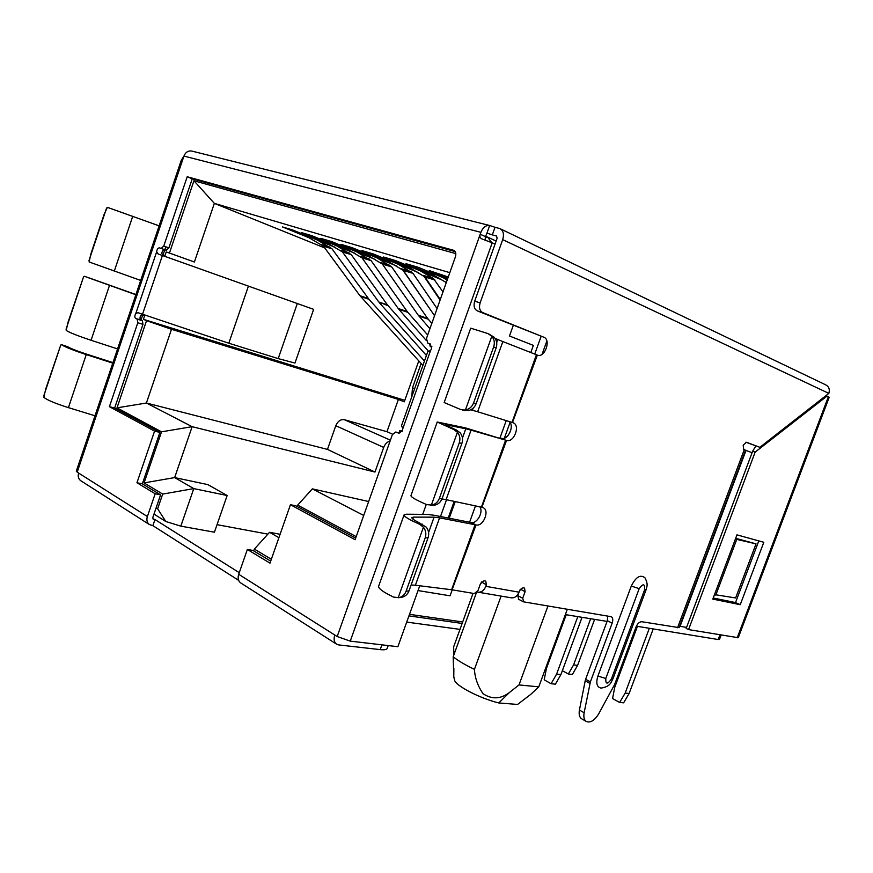 <?xml version="1.0" encoding="UTF-8"?>
<svg xmlns="http://www.w3.org/2000/svg" width="873" height="873" viewBox="0 0 873 873"><rect width="100%" height="100%" fill="white"/><g stroke="black" fill="none" stroke-linecap="round" stroke-linejoin="round"><path stroke-width="1.31" d="M491.728 242.629L487.658 237.096L485.464 236.474M565.355 614.603L607.073 621.401M636.384 626.181L718.163 639.516L719.919 634.867M504.376 438.17L510.05 422.467M534.734 354.067L541.129 336.356M418.036 590.574L450.075 595.801L452.225 589.842M542.046 354.34L546.858 341.027M271.339 559.266L254.359 549.084L253.727 550.907M165.805 246.775L163.076 254.84M142.736 314.924L140.989 320.107M156.114 507.857L157.642 508.795L162.694 494.074L144.078 482.911L161.538 431.819L117.015 407.844L146.533 320.686L143.401 319.322L144.842 315.066M428.337 351.677L430.607 350.368L431.578 348.654L430.313 343.995L427.737 343.078L426.482 338.44L455.379 256.957C456.317 253.65 455.75 251.435 453.676 250.311L187.204 176.739L163.764 246.044L161.178 248.445L159.508 247.856C157.991 247.91 157.042 249.209 156.671 251.762L158.057 253.945L164.724 256.324L166.219 251.915L169.438 253.061L193.937 180.766L455.815 253.607M427.737 343.078L430.542 344.093L429.876 345.959L431.895 346.679L429.876 345.959M402.06 431.502L399.856 430.553L399.026 432.877M356.206 536.622L297.704 505.129L297.213 506.536M448.209 518.027L454.2 501.375M446.518 499.738L440.494 516.521M721.12 635.075L719.472 639.44L718.163 639.516M447.784 278.367L429.265 270.597L448.264 277.003M432.353 287.872L431.611 287.566M310.111 238.187L282.459 226.936L292.542 229.937L335.254 247.332M254.359 549.084L269.55 532.301L278.891 537.692M297.704 505.129L312.338 488.869L368.646 501.517M363.714 515.452L312.338 488.869M399.856 430.553L402.431 430.727M193.937 180.766L214.343 203.376L449.802 272.66M169.438 253.061L194.395 262.009L214.343 203.376L324.778 247.954M166.219 251.915L194.395 262.009M404.799 400.336L143.401 319.322M117.015 407.844L146.413 403.02L171.501 329.285L146.533 320.686M144.078 482.911L174.655 477.586L192.136 426.679L146.413 403.02L327.473 449.399L374.975 472.053L192.136 426.679L161.538 431.819M162.694 494.074L193.773 488.607L174.655 477.586L207.85 484.613L227.155 495.515L193.773 488.607L180.831 526.146L165.805 521.497L157.642 508.795M153.975 514.099L165.805 521.497M462.679 621.958L409.502 614.341M418.789 360.887L404.275 401.831L398.394 399.419L171.501 329.285M421.124 363.474L412.482 387.83L414.642 388.681M435.627 292.706L434.885 292.411M431.426 286.508L430.684 286.202M355.06 253.356L311.748 235.655L301.316 232.545L329.088 243.883M429.865 284.991L430.607 285.296M429.625 283.845L428.872 283.529M375.543 259.587L331.609 241.559L320.806 238.351L348.698 249.765M427.999 282.241L428.752 282.557M427.694 280.997L426.941 280.691M396.746 266.047L352.168 247.67L340.994 244.353L368.984 255.854M426.013 279.305L426.766 279.622M425.631 277.952L424.878 277.647M418.702 272.736L373.458 253.999L361.88 250.562L389.969 262.162M423.874 276.163L424.562 276.446M441.443 279.676L395.534 260.569L383.531 257L411.707 268.688M447.391 279.491L418.418 267.378L405.978 263.679L434.219 275.453M280.091 534.276L269.55 532.301M374.975 472.053L383.694 447.423L335.789 425.708C337.786 421.168 340.645 419.16 344.366 419.706L386.957 431.699L392.566 434.165M398.394 399.419L386.957 431.699M335.789 425.708L327.473 449.399M227.155 495.515L214.431 532.203L180.831 526.146M267.902 534.123L217.039 524.673M411.761 396.811L412.482 387.83M383.694 447.423C385.08 443.942 387.208 441.825 390.1 441.04M530.817 694.33L517.58 704.446L530.817 694.33L538.772 686.844L567.341 609.201M547.982 605.949L519.009 684.934L538.772 686.844M519.009 684.934L509.505 692.431L498.745 702.951L517.58 704.446M501.102 596.095L474.432 669.351C474.901 677.852 477.771 685.971 483.053 693.719C491.936 699.579 500.753 699.153 509.505 692.431M498.745 702.951C479.342 698.16 455.368 685.611 454.527 680.034L454.462 679.729M473.046 593.345L453.665 646.838L453.84 654.979M453.862 668.292L453.785 676.695L453.185 656.791C457.998 660.675 465.08 664.855 474.432 669.351M453.185 656.791L476.342 592.909M649.337 628.298L625.166 693.086L619.644 702.47L612.562 698.542L614.723 687.378L637.432 626.356M625.166 693.086L629.138 693.468L653.222 628.931M619.644 702.47L623.628 702.82L629.138 693.468M442.982 291.898L433.335 278.432L420.36 270.903M446.103 283.114L445.317 281.924M403.119 263.722L424.998 277.003L440.265 299.559M590.661 618.728L573.594 664.91L568.356 674.011L562.354 670.682M568.356 674.011L572.382 674.458L577.61 665.379L573.594 664.91M577.61 665.379L594.622 619.372M360.964 251.293L382.33 264.061L418.298 315.251L427.574 318.361L391.693 266.909L377.049 257.928M427.574 318.361L431.819 323.37M433.586 314.291L402.311 269.331M418.298 315.251L429.931 328.728M387.459 304.906L388.125 305.725L378.762 301.982L387.459 304.906L351.219 254.621L336.629 245.826M428.829 351.623L388.125 305.725M379.428 302.8L426.428 355.486M321.58 239.671L342.456 251.959L378.762 301.982M582.04 617.32L560.913 674.589L555.403 684.17L551.081 683.734L544.195 679.816L546.443 668.434L566.206 614.734M560.913 674.589L556.603 674.12L551.081 683.734M577.795 616.622L556.603 674.12M447.183 280.069L443.2 277.734M425.337 270.27L446.299 282.557M459.394 629.302L454.124 628.582M340.939 245.389L362.066 257.906L398.219 308.507L407.2 311.519L371.123 260.656L356.5 251.773M407.2 311.519L407.855 312.359L398.874 309.337L426.166 340.339M427.694 335.036L407.855 312.359M428.959 343.526L430.236 344.966M398.219 308.507L398.874 309.337M437.078 308.551L412.984 273.369L398.328 264.301M440.09 300.072L423.394 275.453M381.676 257.404L403.293 270.423L434.547 315.688M422.892 365.427L359.916 295.663L323.479 246.208L331.969 248.772L317.412 240.064M331.969 248.772L369.006 299.308L360.571 296.471M424.464 361.018L369.006 299.308M302.844 234.139L323.479 246.208M240.904 583.044L240.512 582.793C238.165 580.872 237.565 578.046 238.7 574.281L247.354 549.466L269.986 563.129L290.447 504.703L355.104 539.721L392.359 434.678L395.829 431.971L398.994 433.292L402.497 430.564L402.813 428.621L401.515 425.664L427.835 351.513M489.207 334.152L494.304 337.36C496.792 340.448 497.403 343.962 496.148 347.923L476.134 403.708C474.606 407.538 471.911 409.841 468.048 410.626L460.682 409.535L444.171 402.54L470.711 328.172L487.876 333.562L491.826 336.269L465.418 409.983C469.303 409.186 472.009 406.873 473.548 403.02L493.671 346.887C494.947 342.914 494.325 339.368 491.826 336.269M465.113 410.648L464.196 410.463M446.179 425.62L446.452 424.845L445.012 424.78L456.295 429.963L460.115 432.768C462.57 435.911 463.17 439.435 461.915 443.353L442.12 498.559C440.603 502.335 437.94 504.572 434.143 505.26L426.657 504.605L419.498 501.375C413.627 498.505 410.79 496.584 410.965 495.602L437.231 422.008L465.287 427.835L506.547 440.418C513.771 443.091 520.581 425.62 513.379 422.881L512.473 422.565L537.353 355.093C544.697 358.399 551.42 339.815 543.814 337.218L482.616 312.556C479.637 310.832 478.808 307.602 480.128 302.876L502.695 239.638C504.267 234.215 503.328 230.527 499.869 228.573L495.024 227.296L492.317 234.892L496.781 236.103M430.476 505.26L431.317 505.183C435.147 504.485 437.82 502.237 439.348 498.439L459.253 442.906C460.508 438.966 459.907 435.409 457.441 432.255L453.567 429.429L437.231 422.008M404.09 514.863L378.642 586.176C378.249 587.769 380.89 590.213 386.564 593.509L393.548 597.099L399.026 597.667C402.388 596.816 404.723 594.688 406.065 591.272L425.195 537.888C426.439 533.992 425.849 530.435 423.427 527.216L419.618 524.28L412.493 520.974C406.665 518.016 403.861 515.976 404.09 514.863L406.338 514.208L427.203 514.383L433.946 515.245L470.962 522.501L476.025 524.935C483.075 526.997 489.971 510.738 483.315 507.759L481.885 507.278L506.547 440.418M412.798 518.999L413.475 517.111L411.849 517.602C411.674 518.442 413.802 519.981 418.211 522.218L426.286 527.172C428.698 530.358 429.287 533.905 428.054 537.779L425.195 537.888M500.327 228.791L825.814 384.906C828.979 386.641 829.983 389.467 828.837 393.385L759.848 447.314L746.491 442.273L743.174 445.165L743.741 449.508L745.586 450.206L679.107 627.654L641.797 621.729C639.505 621.718 637.585 623.486 636.035 627.021L614.657 684.454L598.692 713.863C594.513 720.585 590.366 723.106 586.23 721.447C584.092 719.898 583.393 716.995 584.135 712.75L590.388 681.889L612.159 623.147C613.184 620.016 612.911 617.877 611.34 616.731L523.713 601.868L522.709 598.212L525.11 591.643L524.542 588.107L522.992 587.758L519.555 590.65L519.009 592.178C517.34 596.117 514.841 598.016 511.513 597.863L511.043 597.787M605.797 678.485C605.535 684.41 607.401 684.607 611.384 679.096L644.612 589.733C644.961 583.59 643.15 583.229 639.178 588.642L605.797 678.485L597.896 676.051L631.288 586.067C635.85 576.911 640.411 574.183 644.994 577.861C648.377 584.474 646.904 586.372 646.085 589.744L644.612 589.733M611.384 679.096L612.944 678.834C611.165 681.355 611.329 686.451 601.093 688.099C596.826 687.16 595.768 683.144 597.896 676.051M481.492 581.964L486.381 584.779L485.759 581.134L484.079 580.741L480.456 583.731L477.989 590.552L474.355 593.564L452.083 589.81L476.025 524.935M486.381 584.779L485.814 586.34C484.122 590.399 481.59 592.352 478.24 592.21L477.225 591.981M714.507 594.589L735.623 597.95L756.029 543.857L736.747 539.383L715.784 595.135M735.459 538.87L736.747 539.383M495.024 227.296L489.666 225.507C485.89 225.092 482.965 227.362 480.892 232.316L480.215 234.226C479.495 236.408 480.03 237.958 481.798 238.875L492.186 242.836L350.248 641.131L397.881 646.707L419.76 585.783M487.778 233.397L486.741 233.735L485.399 236.648L480.215 234.226L337.174 636.526L334.806 635.031C333.53 639.101 334.064 642.113 336.4 644.056L338.68 644.918L380.202 649.61C384.36 650.047 386.684 649.654 387.176 648.443L388.201 645.573M81.047 480.892L80.665 480.652C78.384 478.841 77.708 476.32 78.635 473.09L76.289 471.191L181.235 160.37L183.941 156.081C185.534 152.24 188.11 150.56 191.678 151.04L489.567 225.485M158.057 253.945L313.647 309.348L294.965 363.059L278.203 358.607L228.802 343.209L137.956 312.676L135.795 313.494C134.562 315.731 134.518 317.379 135.675 318.449L137.236 319.136L137.803 322.748L109.42 406.676L154.576 431.131L136.952 482.747L155.176 493.758L147.373 516.543C146.348 520.002 147.002 522.665 149.327 524.52L152.884 525.666L154.979 519.555L239.257 572.677M355.682 538.095L295.969 505.871L290.447 504.703M270.685 561.121L252.919 550.416L247.354 549.466M350.248 641.131L337.174 636.526M154.979 519.555L153.201 519.129L152.808 517.536L160.588 494.838L155.176 493.758M160.588 494.838L142.332 483.849L136.952 482.747M142.332 483.849L159.901 432.408L154.576 431.131M159.901 432.408L114.658 407.975L109.42 406.676M114.658 407.975L142.976 324.341L137.803 322.748M137.236 319.136L142.397 320.729L142.976 324.341M142.397 320.729L140.837 320.042C139.68 318.972 139.724 317.325 140.957 315.109L144.831 315.098M164.833 256.007L161.767 253.585C162.149 251.042 163.087 249.743 164.615 249.689L161.145 248.434M163.764 246.044L168.86 247.888L166.252 250.267M168.86 247.888L192.246 178.823L187.204 176.739M192.246 178.823L455.16 251.577M688.557 629.597L755.145 452.127L827.026 396.091L829.208 397.248L738.263 637.716L688.557 629.597L686.178 628.451L752.635 451.254L755.854 445.939M485.508 240.151L485.399 236.648M459.984 629.389L406.72 622.089M238.635 580.359L152.884 525.666M422.728 514.339L426.275 504.441M455.215 501.593L449.235 518.235M530.795 352.528L533.37 345.381L509.472 336.007L513.291 325.367M495.024 244.156L492.186 242.836M469.587 522.207L475.469 505.904M500 437.897L506.231 420.622M313.647 309.348L168.369 257.611M827.026 396.091L826.011 395.785M736.965 534.865L712.805 599.107L740.239 604.694L763.81 542.286L736.965 534.865M462.133 623.442L408.946 615.891M297.289 303.575L278.203 358.607M740.239 604.694L735.524 602.577L713.219 598.005M758.79 540.9L735.524 602.577M755.145 452.127L752.635 451.254M428.054 537.779L409.022 590.846C407.691 594.24 405.356 596.357 402.027 597.197L401.144 597.35M159.126 225.845L107.412 207.348L104.127 214.322L90.737 254.359L89.144 261.965L140.695 280.44M84.321 276.272L90.366 278.345L84.266 276.25L83.568 276.817L67.919 322.584L66.217 330.485C69.818 332.689 78.09 335.952 91.065 340.274L117.571 348.927M61.306 344.617L67.505 346.646L61.306 344.617L60.75 345.064L45.658 389.172L43.857 397.357C47.251 400.096 55.446 403.522 68.421 407.636L94.993 415.777M488.269 233.517L492.317 234.892M462.461 410.004L465.418 409.983M473.188 408.127L472.424 410.255L470.656 409.819M495.046 338.309L497.796 339.521L496.693 342.587M472.424 410.255L477.651 411.761L502.848 341.572L497.796 339.521M502.848 341.572L536.437 354.744L512.004 422.412L477.651 411.761M446.452 424.845L465.778 428.774L462.461 438.05M441.978 498.93L446.103 499.651L471.049 430.149L465.778 428.774M471.049 430.149L505.609 440.134L481.405 507.169L446.103 499.651M413.475 517.111L434.088 517.165L428.588 532.497M411.128 584.965L415.395 585.237L439.577 517.853L434.088 517.165M439.577 517.853L475.065 524.728L451.592 589.744L415.395 585.237M135.926 294.55L90.366 278.345M84.354 276.283L135.861 294.747M112.944 362.633L85.849 353.892C76.573 350.837 70.462 348.425 67.505 346.646M61.47 344.693C65.017 347.007 73.277 350.302 86.252 354.591L112.77 363.135M519.795 590.104L517.765 595.648L522.709 598.212M518.791 599.304L517.765 595.648M607.717 616L607.324 620.714L585.63 679.27L590.388 681.889M589.941 683.439L585.194 680.82L585.63 679.27M585.194 680.82L579.432 710.044L584.135 712.75M581.855 718.905L581.549 718.73C579.41 717.17 578.701 714.278 579.432 710.044M745.902 442.207L759.848 447.314M543.814 337.218L477.204 310.843C474.214 309.118 473.373 305.899 474.694 301.185L497.152 238.209L496.442 235.95M509.265 421.561C514.819 425.959 507.813 440.756 501.342 438.301M479.812 506.831C483.817 511.96 476.865 524.28 470.962 522.501M481.416 582.182L480.085 584.779M686.571 627.403L680.1 626.301L745.989 450.446L752.09 452.694M189.757 150.942L187.029 151.946M756.029 543.857L735.666 538.303M485.104 238.045L486.916 236.856M390.406 440.188L344.366 419.706M423.296 275.399L433.335 278.432M435.027 280.058L424.998 277.003M380.628 262.478L389.991 265.316M391.693 266.909L382.33 264.061M428.228 319.202L418.953 316.091M340.754 250.42L349.506 253.072M342.456 251.959L351.219 254.621M445.776 282.197L446.365 282.372M360.353 256.346L369.41 259.085M371.123 260.656L362.066 257.906M401.591 268.829L411.292 271.765M412.984 273.369L403.293 270.423M321.777 244.669L330.256 247.245M368.341 298.49L359.916 295.663M631.288 586.067L639.178 588.642M485.814 586.34L519.009 592.178M744.254 449.693L677.557 627.742M828.837 393.385L502.695 239.638M489.666 225.507L486.741 233.735M402.813 428.621L430.607 350.368M334.806 635.031L238.7 574.281M480.892 232.316L183.941 156.081M77.195 472.184L183.439 157.566M147.373 516.543L78.635 473.09M156.671 251.762L135.795 313.494M140.837 320.042L135.675 318.449M162.411 255.505L142.517 314.291M164.648 249.7L159.541 247.867M454.178 250.562L453.414 250.224M737.216 637.781L828.368 396.724M381.916 644.841L380.202 649.61M248.401 286.191L228.802 343.209M153.626 519.315L152.939 518.868M476.134 403.708L473.548 403.02M496.148 347.923L493.671 346.887M442.12 498.559L439.348 498.439M461.915 443.353L459.253 442.906M409.022 590.846L406.065 591.272M457.441 432.255L431.317 505.183M423.427 527.216L398.143 597.819M88.915 260.841L106.571 208.058M66.053 329.208L83.568 276.817M43.737 395.938L60.75 345.064M456.295 429.963L453.567 429.429M422.532 524.247L419.618 524.28M132.751 216.22L114.254 271.241M109.409 285.667L91.065 340.274M86.252 354.591L68.421 407.636M520.352 589.199L525.11 591.643M607.324 620.714L612.159 623.147M480.128 302.876L474.694 301.185M482.616 312.556L477.204 310.843M488.182 237.336L496.126 241.057M454.527 680.034L453.785 676.695M612.944 678.834L646.085 589.744M336.4 644.056L240.512 582.793M149.327 524.52L80.665 480.652M159.508 247.856L164.615 249.689M166.285 250.278L161.178 248.445M399.026 597.667L402.027 597.197M518.322 599.129L523.254 601.693M581.549 718.73L586.23 721.447M478.24 592.21L511.513 597.863"/></g></svg>
